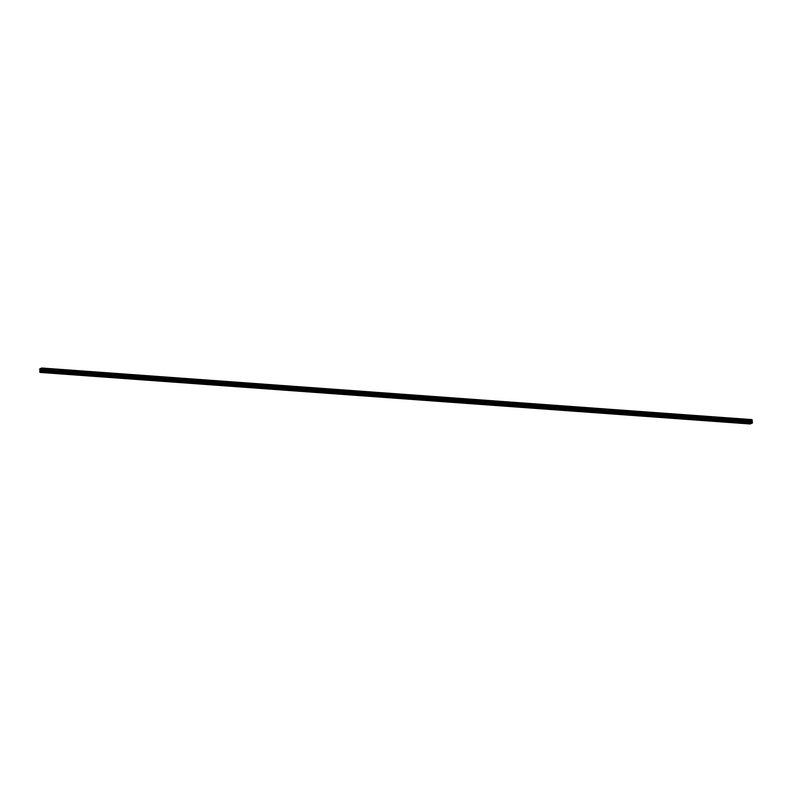 <?xml version="1.0" encoding="UTF-8"?>
<svg xmlns="http://www.w3.org/2000/svg" width="792" height="792" viewBox="0 0 792 792"><rect width="100%" height="100%" fill="white"/><g stroke="black" fill="none" stroke-linecap="round" stroke-linejoin="round"><path stroke-width="0.59" stroke-dasharray="3.96 2.97" d="M743.51 422.839L751.578 423.423M743.302 421.087L744.332 420.908L743.302 421.087M744.173 419.196L742.46 419.503L744.173 419.196M728.709 421.77L743.896 422.799M728.511 420.017L729.541 419.839L728.511 420.017M729.383 418.127L727.67 418.423L729.383 418.127M713.919 420.691L729.105 421.73M713.711 418.938L714.74 418.76L713.711 418.938M714.582 417.047L712.869 417.354L714.582 417.047M699.118 419.621L714.305 420.651M698.92 417.869L699.95 417.691L698.92 417.869M699.791 415.978L698.079 416.275L699.791 415.978M684.328 418.542L699.514 419.582M684.12 416.79L685.149 416.612L684.12 416.79M684.991 414.899L683.278 415.196L684.991 414.899M669.527 417.463L684.714 418.503M669.329 415.721L670.359 415.543L669.329 415.721M670.2 413.83L668.488 414.127L670.2 413.82M654.736 416.394L669.923 417.433M654.529 414.642L655.558 414.463L654.529 414.642M655.4 412.751L653.687 413.048L655.4 412.751M639.936 415.315L655.123 416.354M639.738 413.572L640.768 413.394L639.738 413.572M640.609 411.682L638.897 411.979L640.609 411.672M625.145 414.246L640.332 415.285M624.938 412.493L625.967 412.315L624.938 412.493M625.809 410.603L624.096 410.899L625.809 410.603M610.345 413.167L625.532 414.206M610.147 411.424L611.177 411.236L610.147 411.424M611.018 409.533L609.305 409.83L611.018 409.523M595.554 412.097L610.741 413.137M595.346 410.345L596.376 410.167L595.346 410.345M596.218 408.454L594.505 408.751L596.218 408.454M580.754 411.018L595.94 412.058M580.556 409.276L581.585 409.088L580.556 409.276M581.427 407.385L579.714 407.682L581.427 407.375M565.963 409.949L581.15 410.989M565.755 408.197L566.785 408.019L565.755 408.197M566.626 406.306L564.914 406.603L566.626 406.306M551.173 408.87L566.349 409.909M550.965 407.118L551.994 406.94L550.965 407.118M551.836 405.237L550.123 405.534L551.836 405.237M551.836 405.227L550.123 405.524L551.836 405.227M536.372 407.801L551.559 408.84M536.164 406.048L537.194 405.87L536.164 406.048M537.035 404.158L535.323 404.455L537.035 404.158M521.582 406.722L536.758 407.761M521.374 404.969L522.403 404.791L521.374 404.969M522.245 403.078L520.532 403.385L522.245 403.078M506.781 405.652L521.968 406.692M506.573 403.9L507.603 403.722L506.573 403.9M507.444 402.009L505.732 402.306L507.444 402.009M491.99 404.573L507.167 405.613M491.782 402.821L492.812 402.643L491.782 402.821M492.654 400.93L490.941 401.237L492.654 400.93M477.19 403.504L492.377 404.534M476.982 401.752L478.012 401.574L476.982 401.752M477.853 399.861L476.14 400.158L477.853 399.861M462.399 402.425L477.576 403.465M462.191 400.673L463.221 400.495L462.191 400.673M463.063 398.782L461.35 399.089L463.063 398.782M447.599 401.356L462.785 402.385M447.391 399.604L448.421 399.425L447.391 399.604M448.262 397.713L446.549 398.01L448.262 397.713M432.808 400.277L447.985 401.316M432.6 398.524L433.63 398.346L432.6 398.524M433.471 396.634L431.759 396.931L433.471 396.634M418.008 399.198L433.194 400.237M417.8 397.455L418.829 397.277L417.8 397.455M418.671 395.564L416.958 395.861L418.671 395.555M403.217 398.128L418.404 399.168M403.009 396.376L404.039 396.198L403.009 396.376M403.88 394.485L402.168 394.782L403.88 394.485M388.417 397.049L403.603 398.089M388.209 395.307L389.238 395.129L388.209 395.307M389.08 393.416L387.367 393.713L389.08 393.406M373.626 395.98L388.813 397.02M373.418 394.228L374.448 394.05L373.418 394.228M374.289 392.337L372.577 392.634L374.289 392.337M358.825 394.901L374.012 395.941M358.618 393.159L359.647 392.971L358.618 393.159M359.489 391.268L357.776 391.565L359.489 391.258M344.035 393.832L359.221 394.871M343.827 392.08L344.857 391.901L343.827 392.08M344.698 390.189L342.986 390.486L344.698 390.189M329.234 392.753L344.421 393.792M329.026 391.01L330.056 390.822L329.026 391.01M329.898 389.12L328.185 389.407L329.898 389.11M314.444 391.684L329.63 392.723M314.236 389.931L315.265 389.753L314.236 389.931M315.107 388.04L313.394 388.337L315.107 388.04M299.643 390.605L314.83 391.644M299.435 388.852L300.465 388.674L299.435 388.852M300.307 386.971L298.604 387.268L300.307 386.971M300.307 386.961L298.594 387.258L300.307 386.961M284.853 389.535L300.039 390.575M284.645 387.783L285.674 387.605L284.645 387.783M285.516 385.892L283.803 386.189L285.516 385.892M270.052 388.456L285.239 389.496M269.844 386.704L270.874 386.526L269.844 386.704M270.715 384.813L269.003 385.11L270.715 384.813M255.262 387.387L270.448 388.427M255.054 385.635L256.083 385.457L255.054 385.635M255.925 383.744L254.212 384.041L255.925 383.744M240.461 386.308L255.648 387.347M240.253 384.556L241.283 384.377L240.253 384.556M241.124 382.665L239.422 382.972L241.124 382.665M225.67 385.239L240.857 386.268M225.463 383.486L226.492 383.308L225.463 383.486M226.334 381.595L224.621 381.892L226.334 381.595M210.87 384.16L226.057 385.199M210.662 382.407L211.692 382.229L210.662 382.407M211.533 380.516L209.831 380.823L211.533 380.516M196.079 383.09L211.266 384.12M195.871 381.338L196.901 381.16L195.871 381.338M196.743 379.447L195.03 379.744L196.743 379.447M181.279 382.011L196.465 383.051M181.071 380.259L182.101 380.081L181.071 380.259M181.942 378.368L180.239 378.665L181.942 378.368M166.488 380.932L181.675 381.972M166.28 379.19L167.31 379.012L166.28 379.19M167.152 377.299L165.439 377.596L167.152 377.289M151.688 379.863L166.874 380.902M151.48 378.111L152.51 377.933L151.48 378.111M152.351 376.22L150.648 376.517L152.351 376.22M136.897 378.784L152.084 379.823M136.689 377.042L137.719 376.863L136.689 377.042M137.56 375.151L135.848 375.448L137.56 375.141M122.097 377.715L137.283 378.754M121.889 375.962L122.918 375.784L121.889 375.962M122.76 374.072L121.057 374.368L122.76 374.072M107.306 376.636L122.493 377.675M107.098 374.893L108.128 374.705L107.098 374.893M107.969 373.002L106.257 373.299L107.969 372.992M92.506 375.566L107.692 376.606M92.298 373.814L93.327 373.636L92.298 373.814M93.169 371.923L91.466 372.22L93.169 371.923M77.715 374.487L92.902 375.527M77.507 372.745L78.537 372.557L77.507 372.745M78.378 370.854L76.666 371.151L78.378 370.844M62.914 373.418L78.101 374.458M62.707 371.666L63.736 371.488L62.707 371.666M63.578 369.775L61.875 370.072L63.578 369.775M48.124 372.339L49.074 372.408L48.946 370.408L47.619 370.498L48.946 370.408M48.787 368.706L47.074 369.003L48.787 368.706M48.787 368.696L47.074 368.993L48.787 368.696M47.669 370.686L49.381 370.379L47.669 370.686M47.579 369.3L49.292 369.003L47.579 369.3M62.469 371.755L64.182 371.458L62.469 371.755M62.38 370.379L64.093 370.072L62.38 370.379M77.26 372.834L78.972 372.537L77.26 372.834M77.171 371.448L78.883 371.151L77.171 371.448M92.06 373.903L93.773 373.606L92.06 373.903M91.971 372.527L93.684 372.22L91.971 372.527M106.851 374.982L108.563 374.685L106.851 374.982M106.762 373.596L108.474 373.299L106.762 373.596M121.651 376.052L123.364 375.755L121.651 376.052M121.562 374.675L123.275 374.368L121.562 374.675M136.442 377.131L138.155 376.834L136.442 377.131M136.353 375.745L138.065 375.448L136.353 375.745M151.242 378.2L152.955 377.903L151.242 378.2M151.153 376.824L152.866 376.527L151.153 376.824M166.033 379.279L167.746 378.982L166.033 379.279M165.944 377.893L167.656 377.596L165.944 377.893M180.833 380.348L182.546 380.051L180.833 380.348M180.744 378.972L182.457 378.675L180.744 378.972M195.624 381.427L197.337 381.13L195.624 381.427M195.535 380.041L197.248 379.744L195.535 380.041M210.425 382.496L212.137 382.199L210.425 382.496M210.335 381.12L212.048 380.823L210.335 381.12M225.215 383.575L226.928 383.278L225.215 383.575M225.126 382.19L226.839 381.892L225.126 382.19M240.016 384.655L241.728 384.348L240.016 384.655M239.927 383.269L241.639 382.972L239.927 383.269M254.806 385.724L256.519 385.427L254.806 385.724M254.717 384.338L256.43 384.041L254.717 384.338M269.607 386.803L271.319 386.496L269.607 386.803M269.518 385.417L271.23 385.12L269.518 385.417M284.397 387.872L286.11 387.575L284.397 387.872M284.308 386.496L286.021 386.189L284.308 386.496M299.198 388.951L300.911 388.644L299.198 388.951M299.109 387.565L300.821 387.268L299.109 387.565M313.988 390.02L315.701 389.723L313.988 390.02M313.899 388.644L315.612 388.337L313.899 388.644M328.789 391.1L330.502 390.803L328.789 391.1M328.7 389.713L330.413 389.417L328.7 389.713M343.579 392.169L345.292 391.872L343.579 392.169M343.49 390.793L345.203 390.486L343.49 390.793M358.38 393.248L360.093 392.951L358.38 393.248M358.291 391.862L360.004 391.565L358.291 391.862M373.171 394.317L374.883 394.02L373.171 394.317M373.082 392.941L374.794 392.644L373.082 392.941M387.971 395.396L389.684 395.099L387.971 395.396M387.882 394.01L389.595 393.713L387.882 394.01M402.762 396.465L404.474 396.168L402.762 396.465M402.673 395.089L404.385 394.792L402.673 395.089M417.562 397.544L419.275 397.247L417.562 397.544M417.473 396.158L419.186 395.861L417.473 396.158M432.353 398.614L434.065 398.317L432.353 398.614M432.264 397.238L433.976 396.94L432.264 397.238M447.153 399.693L448.866 399.396L447.153 399.693M447.064 398.307L448.777 398.01L447.064 398.307M461.944 400.762L463.657 400.465L461.944 400.762M461.855 399.386L463.567 399.089L461.855 399.386M476.744 401.841L478.457 401.544L476.744 401.841M476.655 400.455L478.368 400.158L476.655 400.455M491.535 402.92L493.248 402.613L491.535 402.92M491.446 401.534L493.159 401.237L491.446 401.534M506.335 403.989L508.048 403.692L506.335 403.989M506.246 402.603L507.959 402.306L506.246 402.603M521.126 405.068L522.839 404.762L521.126 405.068M521.037 403.682L522.75 403.385L521.037 403.682M535.927 406.138L537.639 405.841L535.927 406.138M535.837 404.762L537.55 404.455L535.837 404.762M550.717 407.217L552.43 406.91L550.717 407.217M550.628 405.831L552.341 405.534L550.628 405.831M565.518 408.286L567.23 407.989L565.518 408.286M565.429 406.91L567.141 406.603L565.429 406.91M580.308 409.365L582.021 409.068L580.308 409.365M580.219 407.979L581.932 407.682L580.219 407.979M595.109 410.434L596.822 410.137L595.109 410.434M595.02 409.058L596.732 408.751L595.02 409.058M609.899 411.513L611.612 411.216L609.899 411.513M609.81 410.127L611.523 409.83L609.81 410.127M624.7 412.582L626.413 412.286L624.7 412.582M624.611 411.206L626.323 410.909L624.611 411.206M639.49 413.662L641.203 413.365L639.49 413.662M639.401 412.276L641.114 411.979L639.401 412.276M654.291 414.731L656.004 414.434L654.291 414.731M654.202 413.355L655.915 413.058L654.202 413.355M669.082 415.81L670.794 415.513L669.082 415.81M668.992 414.424L670.705 414.127L668.992 414.424M683.882 416.879L685.595 416.582L683.882 416.879M683.793 415.503L685.506 415.206L683.793 415.503M698.673 417.958L700.385 417.661L698.673 417.958M698.584 416.572L700.296 416.275L698.584 416.572M713.473 419.037L715.186 418.73L713.473 419.037M713.384 417.651L715.097 417.354L713.384 417.651M728.264 420.107L729.976 419.81L728.264 420.107M728.175 418.72L729.887 418.423L728.175 418.72M743.064 421.186L744.777 420.879L743.064 421.186M742.975 419.8L744.688 419.503L742.975 419.8M751.172 422.096L751.361 421.304L751.172 422.096M750.856 421.493L750.895 422.205L750.846 421.493M750.895 422.205L750.875 421.572L750.895 422.205M751.954 419.592L749.974 420.344L750.103 423.977M749.856 421.413L39.679 369.844M752.162 419.889L41.976 368.32M48.965 372.339L63.311 373.378M41.342 371.785L48.51 372.309M63.766 373.408L63.736 371.488M78.556 374.487L78.537 372.557M108.148 376.636L108.128 374.705M122.948 377.715L122.918 375.784M137.739 378.784L137.719 376.863M152.539 379.863L152.51 377.933M167.33 380.932L167.31 379.012M182.13 382.011L182.101 380.081M211.721 384.16L211.692 382.229M226.512 385.229L226.492 383.308M256.103 387.377L256.083 385.457M270.904 388.456L270.874 386.526M285.694 389.525L285.674 387.605M300.495 390.605L300.465 388.674M315.285 391.674L315.265 389.753M330.086 392.753L330.056 390.822M359.677 394.901L359.647 392.971M374.467 395.98L374.448 394.05M389.268 397.049L389.238 395.129M404.059 398.128L404.039 396.198M418.859 399.198L418.829 397.277M433.65 400.277L433.63 398.346M463.241 402.425L463.221 400.495M478.041 403.494L478.012 401.574M507.632 405.643L507.603 403.722M522.423 406.722L522.403 404.791M537.223 407.791L537.194 405.87M552.014 408.87L551.994 406.94M566.815 409.939L566.785 408.019M581.605 411.018L581.585 409.088M611.196 413.167L611.177 411.236M625.997 414.246L625.967 412.315M640.787 415.315L640.768 413.394M655.588 416.394L655.558 414.463M670.378 417.463L670.359 415.543M685.179 418.542L685.149 416.612M714.77 420.691L714.74 418.76M729.561 421.76L729.541 419.839M39.798 368.755L749.984 420.334L39.798 368.765M39.788 372.25L749.974 423.819M39.788 368.815L749.965 420.394M39.63 369.201L749.816 420.77M39.6 369.3L749.786 420.869M39.63 369.775L749.816 421.344M39.867 370.102L750.054 421.671L39.887 370.141M39.976 370.26L750.163 421.829M39.996 370.31L750.182 421.888M40.036 370.933L750.222 422.512M40.026 371.002L750.212 422.582M39.778 371.616L749.955 423.195M39.758 371.735L749.945 423.304M743.134 422.987L743.005 420.998M728.343 421.918L728.214 419.918M713.543 420.839L713.414 418.849M698.752 419.76L698.623 417.77M683.951 418.691L683.823 416.701M669.161 417.612L669.032 415.622M654.36 416.543L654.232 414.553M639.57 415.463L639.441 413.474M624.769 414.394L624.641 412.404M609.979 413.315L609.85 411.325M595.178 412.246L595.049 410.256M580.388 411.167L580.259 409.177M565.587 410.098L565.458 408.108M550.796 409.018L550.668 407.029M535.996 407.949L535.867 405.959M521.205 406.87L521.077 404.88M506.405 405.801L506.276 403.801M491.614 404.722L491.486 402.732M476.814 403.653L476.685 401.653M462.023 402.574L461.894 400.584M447.223 401.495L447.094 399.505M432.432 400.425L432.303 398.435M417.632 399.346L417.503 397.356M402.841 398.277L402.712 396.287M388.04 397.198L387.912 395.208M373.25 396.129L373.121 394.139M358.449 395.05L358.321 393.06M343.659 393.98L343.53 391.99M328.858 392.901L328.73 390.911M314.068 391.832L313.939 389.842M299.267 390.753L299.138 388.763M284.477 389.684L284.348 387.694M269.676 388.605L269.547 386.615M254.885 387.536L254.757 385.536M240.085 386.456L239.956 384.466M225.294 385.387L225.166 383.387M210.494 384.308L210.365 382.318M195.703 383.229L195.575 381.239M180.903 382.16L180.774 380.17M166.112 381.081L165.983 379.091M151.312 380.012L151.183 378.022M136.521 378.932L136.392 376.942M121.721 377.863L121.592 375.873M106.93 376.784L106.801 374.794M92.129 375.715L92.001 373.725M77.339 374.636L77.21 372.646M62.538 373.567L62.41 371.577M47.748 372.488L47.619 370.498M47.173 370.527L47.084 369.141M61.974 371.596L61.885 370.22M76.765 372.676L76.675 371.29M91.565 373.755L91.466 372.369M106.356 374.824L106.267 373.438M121.156 375.903L121.057 374.517M135.947 376.972L135.858 375.586M150.747 378.051L150.648 376.665M165.538 379.12L165.449 377.744M180.338 380.2L180.239 378.814M195.129 381.269L195.04 379.893M209.92 382.348L209.831 380.962M224.72 383.417L224.631 382.041M239.511 384.496L239.422 383.11M254.311 385.565L254.222 384.189M269.102 386.644L269.013 385.258M283.902 387.714L283.813 386.338M298.693 388.793L298.604 387.407M313.493 389.862L313.404 388.486M328.284 390.941L328.195 389.555M343.084 392.02L342.995 390.634M357.875 393.089L357.786 391.703M372.676 394.168L372.587 392.782M387.466 395.238L387.377 393.852M402.267 396.317L402.178 394.931M417.057 397.386L416.968 396.01M431.858 398.465L431.769 397.079M446.648 399.534L446.559 398.158M461.449 400.613L461.36 399.227M476.24 401.683L476.15 400.307M491.04 402.762L490.951 401.376M505.831 403.831L505.742 402.455M520.631 404.91L520.542 403.524M535.422 405.979L535.333 404.603M550.222 407.058L550.133 405.672M565.013 408.127L564.924 406.751M579.813 409.207L579.724 407.821M594.604 410.286L594.515 408.9M609.404 411.355L609.315 409.969M624.195 412.434L624.106 411.048M638.995 413.503L638.906 412.117M653.786 414.582L653.697 413.196M668.587 415.651L668.497 414.275M683.377 416.731L683.288 415.345M698.178 417.8L698.089 416.424M712.968 418.879L712.879 417.493M727.769 419.948L727.68 418.572M742.559 421.027L742.47 419.641M744.777 420.879L744.688 419.503M729.976 419.81L729.887 418.423M715.186 418.73L715.097 417.354M700.385 417.661L700.296 416.275M685.595 416.582L685.506 415.206M670.794 415.513L670.705 414.127M656.004 414.434L655.915 413.058M641.203 413.365L641.114 411.979M626.413 412.286L626.323 410.909M611.612 411.216L611.523 409.83M596.822 410.137L596.732 408.751M582.021 409.068L581.932 407.682M567.23 407.989L567.141 406.603M552.43 406.91L552.341 405.534M537.639 405.841L537.55 404.455M522.839 404.762L522.75 403.385M508.048 403.692L507.959 402.306M493.248 402.613L493.159 401.237M478.457 401.544L478.368 400.158M463.657 400.465L463.567 399.089M448.866 399.396L448.777 398.01M434.065 398.317L433.976 396.94M419.275 397.247L419.186 395.861M404.474 396.168L404.385 394.792M389.684 395.099L389.595 393.713M374.883 394.02L374.794 392.644M360.093 392.951L360.004 391.565M345.292 391.872L345.203 390.486M330.502 390.803L330.413 389.417M315.701 389.723L315.612 388.337M300.911 388.644L300.821 387.268M286.11 387.575L286.021 386.189M271.319 386.496L271.23 385.12M256.519 385.427L256.43 384.041M241.728 384.348L241.639 382.972M226.928 383.278L226.839 381.892M212.137 382.199L212.048 380.823M197.337 381.13L197.248 379.744M182.546 380.051L182.457 378.675M167.746 378.982L167.656 377.596M152.955 377.903L152.866 376.527M138.155 376.834L138.065 375.448M123.364 375.755L123.275 374.368M108.563 374.685L108.474 373.299M93.773 373.606L93.684 372.22M78.972 372.537L78.883 371.151M64.182 371.458L64.093 370.072M49.381 370.379L49.292 369.003M93.456 375.626L93.327 373.636M197.03 383.15L196.901 381.16M241.411 386.367L241.283 384.377M344.985 393.891L344.857 391.901M448.549 401.415L448.421 399.425M492.941 404.633L492.812 402.643M596.505 412.157L596.376 410.167M700.078 419.681L699.95 417.691M744.46 422.898L744.332 420.908"/><path stroke-width="1.19" d="M744.46 422.908L743.51 422.839M729.67 421.839L728.709 421.77M714.869 420.76L713.919 420.691M700.078 419.691L699.118 419.621M685.278 418.612L684.328 418.542M670.487 417.532L669.527 417.463M655.687 416.463L654.736 416.394M640.896 415.384L639.936 415.315M626.096 414.315L625.145 414.246M611.305 413.236L610.345 413.167M596.505 412.167L595.554 412.097M581.714 411.088L580.754 411.018M566.914 410.018L565.963 409.949M552.123 408.939L551.173 408.87M537.322 407.87L536.372 407.801M522.532 406.791L521.582 406.722M507.731 405.722L506.781 405.652M492.941 404.643L491.99 404.573M478.14 403.573L477.19 403.504M463.35 402.494L462.399 402.425M448.549 401.425L447.599 401.356M433.759 400.346L432.808 400.277M418.958 399.267L418.008 399.198M404.168 398.198L403.217 398.128M389.367 397.119L388.417 397.049M374.576 396.05L373.626 395.98M359.776 394.97L358.825 394.901M344.985 393.901L344.035 393.832M330.185 392.822L329.234 392.753M315.394 391.753L314.444 391.684M300.594 390.674L299.643 390.605M285.803 389.605L284.853 389.535M271.003 388.525L270.052 388.456M256.212 387.456L255.262 387.387M241.411 386.377L240.461 386.308M226.621 385.308L225.67 385.239M211.82 384.229L210.87 384.16M197.03 383.16L196.079 383.09M182.229 382.081L181.279 382.011M167.439 381.002L166.488 380.932M152.638 379.932L151.688 379.863M137.848 378.853L136.897 378.784M123.047 377.784L122.097 377.715M108.256 376.705L107.306 376.636M93.456 375.636L92.506 375.566M78.665 374.557L77.715 374.487M63.865 373.487L62.914 373.418M49.074 372.408L48.124 372.339M40.857 370.527L40.58 369.953L40.63 370.656M41.788 368.062L42.115 371.587L39.917 372.408L39.798 368.765L41.768 368.023L751.954 419.602M39.917 372.408L750.103 423.977L751.38 423.413M41.392 371.854L751.578 423.423L752.4 422.908L751.974 419.641M752.162 419.889L41.986 368.32L752.162 419.889M48.302 372.587L62.647 373.626M63.103 373.666L77.438 374.705M77.893 374.735L92.238 375.774M92.694 375.814L107.029 376.853M107.484 376.883L121.829 377.923M122.285 377.962L136.62 379.002M137.075 379.031L151.42 380.071M151.876 380.111L166.211 381.15M166.666 381.18L181.012 382.219M181.467 382.259L195.802 383.298M196.258 383.328L210.603 384.377M211.058 384.407L225.393 385.447M225.849 385.476L240.194 386.526M240.649 386.555L254.984 387.595M255.44 387.625L269.785 388.674M270.24 388.704L284.575 389.743M285.031 389.783L299.376 390.822M299.831 390.852L314.167 391.892M314.622 391.931L328.967 392.971M329.423 393L343.758 394.04M344.213 394.079L358.558 395.119M359.014 395.149L373.349 396.188M373.804 396.228L388.149 397.267M388.605 397.297L402.94 398.336M403.395 398.376L417.74 399.416M418.196 399.445L432.531 400.485M432.986 400.524L447.332 401.564M447.787 401.593L462.122 402.643M462.577 402.673L476.923 403.712M477.378 403.742L491.713 404.791M492.169 404.821L506.514 405.86M506.969 405.89L521.304 406.94M521.76 406.969L536.105 408.009M536.56 408.048L550.895 409.088M551.351 409.118L565.696 410.157M566.151 410.197L580.486 411.236M580.942 411.266L595.287 412.305M595.742 412.345L610.078 413.384M610.533 413.414L624.878 414.454M625.333 414.493L639.669 415.533M640.124 415.562L654.469 416.602M654.925 416.642L669.26 417.681M669.715 417.711L684.06 418.75M684.516 418.79L698.851 419.829M699.306 419.859L713.651 420.908M714.107 420.938L728.442 421.978M728.897 422.007L743.233 423.057M743.698 423.086L750.865 423.611M42.115 371.587L752.301 423.156M42.214 371.339L752.4 422.908M40.639 372.141L750.826 423.71M40.679 372.032L47.847 372.557M42.184 370.824L752.37 422.393M42.154 370.725L752.341 422.304M41.837 370.329L752.014 421.898M41.818 370.27L752.004 421.839M41.778 369.646L751.964 421.225M41.788 369.577L751.974 421.156M41.857 369.399L752.044 420.968M41.867 369.349L752.053 420.918M42.026 368.963L752.212 420.532M42.055 368.864L752.242 420.433M42.026 368.389L752.212 419.958"/></g></svg>
